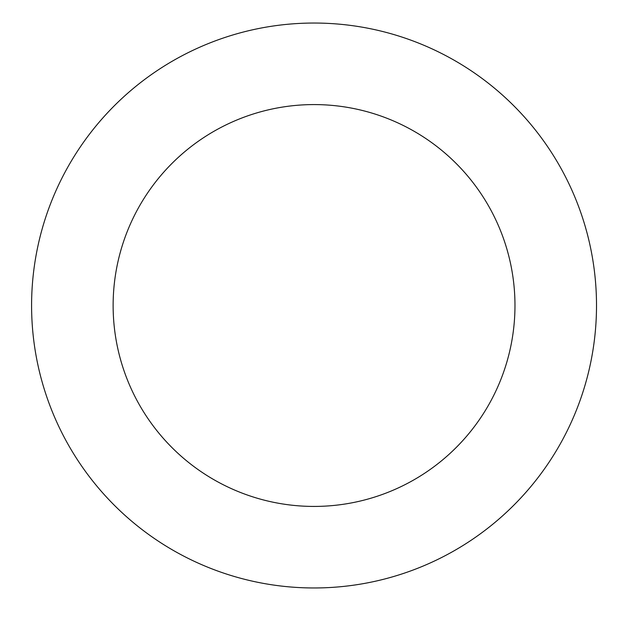 <?xml version="1.0" encoding="UTF-8"?>
<svg xmlns="http://www.w3.org/2000/svg" width="617" height="617" viewBox="0 0 617 617"><rect width="100%" height="100%" fill="white"/><g stroke="black" fill="none" stroke-linecap="round" stroke-linejoin="round"><path stroke-width="0.93" d="M440.075 52.715A282.463 282.463 0 0 0 32.115 322.76A282.463 282.463 0 0 0 469.961 541.04A282.463 282.463 0 0 0 440.075 52.715M403.695 125.691A200.918 200.918 0 0 0 113.505 317.778A200.918 200.918 0 0 0 424.951 473.046A200.918 200.918 0 0 0 403.695 125.691"/></g></svg>
